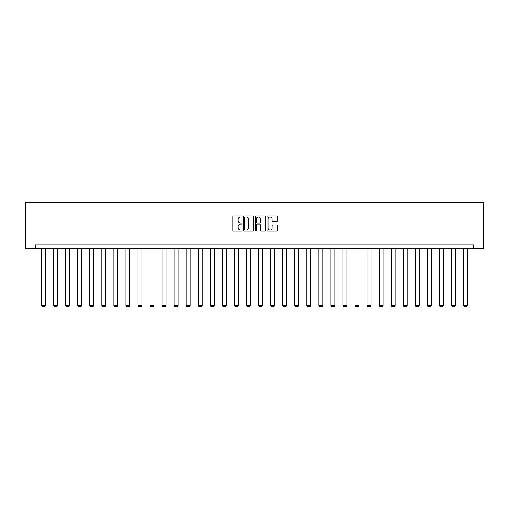 <?xml version="1.0" encoding="UTF-8"?>
<svg xmlns="http://www.w3.org/2000/svg" width="509" height="509" viewBox="0 0 509 509"><rect width="100%" height="100%" fill="white"/><g stroke="black" fill="none" stroke-linecap="round" stroke-linejoin="round"><path stroke-width="0.76" d="M242.131 216.516A0.528 0.528 0 0 0 241.603 215.981L233.536 215.981A0.757 0.757 0 0 0 232.778 216.745L232.778 230.399A0.757 0.757 0 0 0 233.536 231.156L241.603 231.156A0.528 0.528 0 0 0 242.131 230.628A0.528 0.528 0 0 0 241.603 230.093L240.56 230.093A2.43 2.43 0 0 1 238.129 227.669L238.129 226.53A2.43 2.43 0 0 1 240.56 224.1L241.603 224.1A0.528 0.528 0 0 0 242.131 223.572A0.528 0.528 0 0 0 241.603 223.037L240.56 223.037A2.43 2.43 0 0 1 238.129 220.613L238.129 219.474A2.43 2.43 0 0 1 240.56 217.044L241.603 217.044A0.528 0.528 0 0 0 242.131 216.516M276.673 221.332A0.757 0.757 0 0 0 277.437 220.575L277.437 216.745A0.757 0.757 0 0 0 276.673 215.981L267.721 215.981A0.757 0.757 0 0 0 266.964 216.745L266.964 230.399A0.757 0.757 0 0 0 267.721 231.156L276.673 231.156A0.757 0.757 0 0 0 277.437 230.399L277.437 225.773A0.757 0.757 0 0 0 276.673 225.01L272.843 225.01A0.757 0.757 0 0 0 272.086 225.773L272.086 228.064A2.03 2.03 0 0 1 270.056 230.093A2.03 2.03 0 0 1 268.027 228.064L268.027 219.074A2.03 2.03 0 0 1 270.056 217.044A2.03 2.03 0 0 1 272.086 219.074L272.086 220.575A0.757 0.757 0 0 0 272.843 221.332L276.673 221.332M473.733 248.697L483.55 248.697L483.55 202.315L25.45 202.315L25.45 248.697L473.733 248.697L473.733 244.829L35.267 244.829L35.267 248.697M253.838 216.745A0.757 0.757 0 0 0 253.075 215.981L244.123 215.981A0.757 0.757 0 0 0 243.366 216.745L243.366 230.399A0.757 0.757 0 0 0 244.123 231.156L253.075 231.156A0.757 0.757 0 0 0 253.838 230.399L253.838 216.745M255.925 215.981L264.877 215.981A0.757 0.757 0 0 1 265.634 216.745L265.634 230.399A0.757 0.757 0 0 1 264.877 231.156L261.047 231.156A0.757 0.757 0 0 1 260.284 230.399L260.284 224.863A0.757 0.757 0 0 0 259.526 224.1L256.988 224.1A0.757 0.757 0 0 0 256.224 224.863L256.224 230.628A0.528 0.528 0 0 1 255.696 231.156A0.528 0.528 0 0 1 255.162 230.628L255.162 216.745A0.757 0.757 0 0 1 255.925 215.981M244.956 217.044A0.528 0.528 0 0 0 244.428 217.578L244.428 229.565A0.528 0.528 0 0 0 244.956 230.093L246.057 230.093A2.43 2.43 0 0 0 248.487 227.669L248.487 219.474A2.43 2.43 0 0 0 246.057 217.044L244.956 217.044M260.284 219.112A2.03 2.03 0 0 0 258.254 217.082A2.03 2.03 0 0 0 256.224 219.112L256.224 222.28A0.757 0.757 0 0 0 256.988 223.037L259.526 223.037A0.757 0.757 0 0 0 260.284 222.28L260.284 219.112M45.396 248.697L45.396 305.68L41.528 305.68L41.528 248.697M45.396 305.68L44.817 306.685L42.107 306.685L41.528 305.68M57.453 248.697L57.453 305.68L53.591 305.68L53.591 248.697M57.453 305.68L56.874 306.685L54.17 306.685L53.591 305.68M69.51 248.697L69.51 305.68L65.648 305.68L65.648 248.697M69.51 305.68L68.931 306.685L66.227 306.685L65.648 305.68M81.574 248.697L81.574 305.68L77.705 305.68L77.705 248.697M81.574 305.68L80.995 306.685L78.284 306.685L77.705 305.68M93.631 248.697L93.631 305.68L89.769 305.68L89.769 248.697M93.631 305.68L93.052 306.685L90.347 306.685L89.769 305.68M105.694 248.697L105.694 305.68L101.825 305.68L101.825 248.697M105.694 305.68L105.108 306.685L102.404 306.685L101.825 305.68M117.751 248.697L117.751 305.68L113.882 305.68L113.882 248.697M117.751 305.68L117.172 306.685L114.468 306.685L113.882 305.68M129.808 248.697L129.808 305.68L125.946 305.68L125.946 248.697M129.808 305.68L129.229 306.685L126.525 306.685L125.946 305.68M141.871 248.697L141.871 305.68L138.003 305.68L138.003 248.697M141.871 305.68L141.292 306.685L138.582 306.685L138.003 305.68M153.928 248.697L153.928 305.68L150.066 305.68L150.066 248.697M153.928 305.68L153.349 306.685L150.645 306.685L150.066 305.68M165.985 248.697L165.985 305.68L162.123 305.68L162.123 248.697M165.985 305.68L165.406 306.685L162.702 306.685L162.123 305.68M178.048 248.697L178.048 305.68L174.18 305.68L174.18 248.697M178.048 305.68L177.469 306.685L174.759 306.685L174.18 305.68M190.105 248.697L190.105 305.68L186.243 305.68L186.243 248.697M190.105 305.68L189.526 306.685L186.822 306.685L186.243 305.68M202.168 248.697L202.168 305.68L198.3 305.68L198.3 248.697M202.168 305.68L201.583 306.685L198.879 306.685L198.3 305.68M214.225 248.697L214.225 305.68L210.357 305.68L210.357 248.697M214.225 305.68L213.646 306.685L210.942 306.685L210.357 305.68M226.282 248.697L226.282 305.68L222.42 305.68L222.42 248.697M226.282 305.68L225.703 306.685L222.999 306.685L222.42 305.68M238.346 248.697L238.346 305.68L234.477 305.68L234.477 248.697M238.346 305.68L237.767 306.685L235.056 306.685L234.477 305.68M250.403 248.697L250.403 305.68L246.541 305.68L246.541 248.697M250.403 305.68L249.824 306.685L247.119 306.685L246.541 305.68M262.459 248.697L262.459 305.68L258.597 305.68L258.597 248.697M262.459 305.68L261.88 306.685L259.176 306.685L258.597 305.68M274.523 248.697L274.523 305.68L270.654 305.68L270.654 248.697M274.523 305.68L273.944 306.685L271.233 306.685L270.654 305.68M286.58 248.697L286.58 305.68L282.718 305.68L282.718 248.697M286.58 305.68L286.001 306.685L283.297 306.685L282.718 305.68M298.643 248.697L298.643 305.68L294.775 305.68L294.775 248.697M298.643 305.68L298.058 306.685L295.354 306.685L294.775 305.68M310.7 248.697L310.7 305.68L306.832 305.68L306.832 248.697M310.7 305.68L310.121 306.685L307.417 306.685L306.832 305.68M322.757 248.697L322.757 305.68L318.895 305.68L318.895 248.697M322.757 305.68L322.178 306.685L319.474 306.685L318.895 305.68M334.82 248.697L334.82 305.68L330.952 305.68L330.952 248.697M334.82 305.68L334.241 306.685L331.531 306.685L330.952 305.68M346.877 248.697L346.877 305.68L343.015 305.68L343.015 248.697M346.877 305.68L346.298 306.685L343.594 306.685L343.015 305.68M358.934 248.697L358.934 305.68L355.072 305.68L355.072 248.697M358.934 305.68L358.355 306.685L355.651 306.685L355.072 305.68M370.997 248.697L370.997 305.68L367.129 305.68L367.129 248.697M370.997 305.68L370.418 306.685L367.708 306.685L367.129 305.68M383.054 248.697L383.054 305.68L379.192 305.68L379.192 248.697M383.054 305.68L382.475 306.685L379.771 306.685L379.192 305.68M395.118 248.697L395.118 305.68L391.249 305.68L391.249 248.697M395.118 305.68L394.532 306.685L391.828 306.685L391.249 305.68M407.175 248.697L407.175 305.68L403.306 305.68L403.306 248.697M407.175 305.68L406.596 306.685L403.891 306.685L403.306 305.68M419.231 248.697L419.231 305.68L415.369 305.68L415.369 248.697M419.231 305.68L418.652 306.685L415.948 306.685L415.369 305.68M431.295 248.697L431.295 305.68L427.426 305.68L427.426 248.697M431.295 305.68L430.716 306.685L428.005 306.685L427.426 305.68M443.352 248.697L443.352 305.68L439.49 305.68L439.49 248.697M443.352 305.68L442.773 306.685L440.069 306.685L439.49 305.68M455.409 248.697L455.409 305.68L451.547 305.68L451.547 248.697M455.409 305.68L454.83 306.685L452.126 306.685L451.547 305.68M467.472 248.697L467.472 305.68L463.604 305.68L463.604 248.697M467.472 305.68L466.893 306.685L464.183 306.685L463.604 305.68"/></g></svg>
